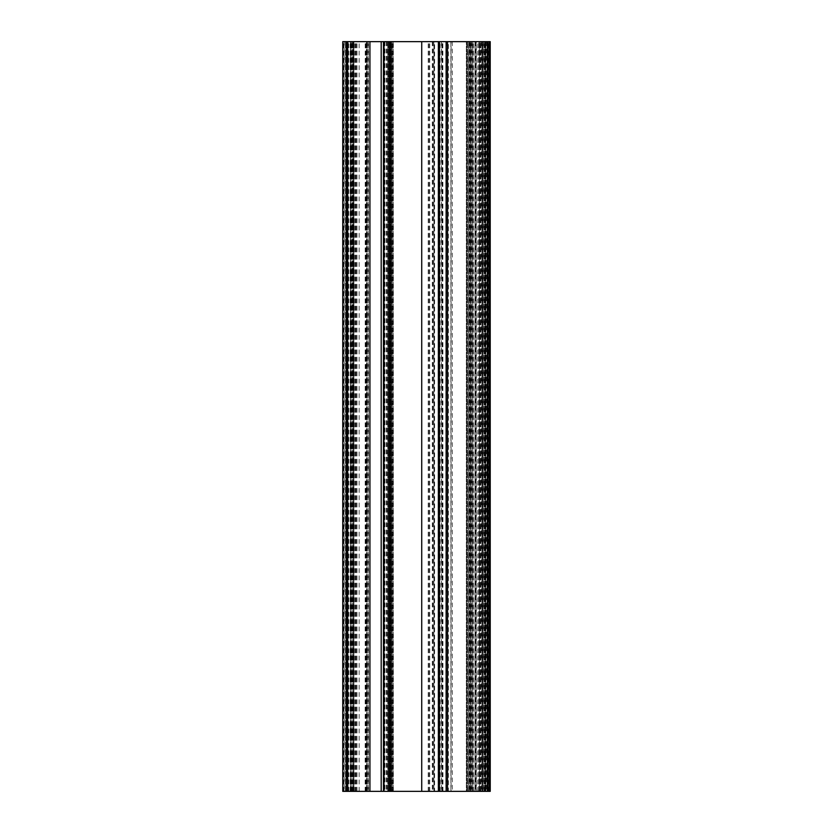 <?xml version="1.0" encoding="UTF-8"?>
<svg xmlns="http://www.w3.org/2000/svg" width="833" height="833" viewBox="0 0 833 833"><rect width="100%" height="100%" fill="white"/><g stroke="black" fill="none" stroke-linecap="round" stroke-linejoin="round"><path stroke-width="0.62" stroke-dasharray="4.17 3.12" d="M434.003 791.35L393.259 791.35L434.003 791.35L434.003 41.65L432.317 41.65L433.951 41.65L433.951 791.35M359.138 791.35L359.138 41.65L347.455 41.65L347.455 791.35L489.294 791.35L489.294 41.65L489.294 791.35L489.294 41.65L487.045 41.65L487.045 791.35L475.049 791.35L487.576 791.35L472.655 791.35L487.93 791.35L472.8 791.35L487.045 791.35L487.045 41.65L475.049 41.65L475.049 791.35L475.049 41.65L487.576 41.65L487.576 791.35M359.138 41.65L387.876 41.65L387.876 791.35L353.796 791.35L388.386 791.35L387.886 41.65L370.185 41.65L370.185 791.35M370.185 41.65L390.573 41.65L390.573 791.35M390.573 41.65L451.08 41.65L451.08 791.35M451.08 41.65L476.351 41.65L476.351 791.35M466.792 791.35L472.655 791.35L470.853 791.35L470.853 41.65L468.604 41.65L470.853 41.65L470.853 791.35L484.66 791.35L466.792 791.35L466.792 41.65L484.66 41.65L466.792 41.65M448.383 41.65L446.134 41.65L448.383 41.65L448.383 791.35L446.134 791.35L448.383 791.35M487.576 41.65L466.355 41.65L485.712 41.65L485.712 791.35L434.587 791.35L439.335 791.35L439.366 41.65L434.587 41.65L434.587 791.35M434.587 41.65L342.759 41.65L342.759 791.35L342.779 41.65M369.946 41.65L369.946 791.35M381.191 41.65L381.191 791.35M383.44 41.65L383.44 791.35M384.034 41.65L384.034 791.35M389.282 41.65L389.886 41.65L389.282 41.65L389.886 41.65L389.886 791.35L389.282 791.35L389.886 791.35L389.282 791.35L389.886 791.35L389.282 791.35L389.886 791.35L389.282 791.35L389.886 791.35L389.282 791.35L389.886 791.35L389.282 791.35L389.886 791.35L389.886 41.65L389.282 41.65L389.282 791.35L389.282 41.65L389.886 41.65L389.886 791.35L389.886 41.65L389.282 41.65L389.886 41.65L389.886 791.35L389.886 41.65L389.282 41.65L389.282 791.35L389.282 41.65L389.886 41.65L389.886 791.35L389.886 41.65L389.282 41.65L389.886 41.65L389.886 791.35L389.886 41.65L389.282 41.65L389.282 791.35M389.886 41.65L389.886 791.35L389.886 41.65M487.93 41.65L487.93 791.35M490.116 791.35L490.116 41.65L490.21 791.35L485.712 791.35L485.712 41.65L487.045 41.65L487.045 791.35L487.045 41.65L479.548 41.65L479.548 791.35L479.548 41.65L475.049 41.65L475.049 791.35L475.049 41.65L475.049 791.35L475.049 41.65L472.8 41.65L472.8 791.35L472.8 41.65L472.8 791.35L472.8 41.65L469.958 41.65L469.958 791.35M482.848 41.65L482.848 791.35L481.724 791.35L482.848 791.35L482.848 41.65M468.604 41.65L468.604 791.35L469.729 791.35L468.604 791.35L468.604 41.65M466.355 791.35L467.48 791.35L466.355 791.35L466.355 41.65L466.355 791.35M476.351 41.65L469.958 41.65M392.135 791.35L393.259 791.35L392.135 791.35L392.135 41.65L392.135 791.35M482.724 791.35L468.729 791.35L482.099 791.35L482.099 41.65L482.099 791.35L480.297 791.35L482.724 791.35L482.724 41.65L468.729 41.65L482.724 41.65M469.354 791.35L469.354 41.65L469.354 791.35M471.155 791.35L471.155 41.65L471.155 791.35M480.297 791.35L480.297 41.65L480.297 791.35M478.798 791.35L478.798 41.65L478.798 791.35M480.599 791.35L480.599 41.65M470.853 791.35L470.853 41.65M472.655 791.35L472.655 41.65M468.729 791.35L468.729 41.65M439.699 791.35L439.699 41.65L439.657 791.35L439.678 41.65L439.668 791.35L346.059 791.35L439.657 791.35L439.668 41.65L346.059 41.65L439.449 41.65L439.366 791.35L439.272 41.65L439.272 791.35L439.168 41.65L439.168 791.35L439.064 41.65L439.064 791.35L344.258 791.35L344.258 41.65M439.751 791.35L439.699 41.65M439.803 791.35L439.751 41.65M439.876 791.35L439.803 41.65M439.97 791.35L439.876 41.65M440.063 791.35L439.97 41.65M440.157 791.35L440.063 41.65M440.261 791.35L440.157 41.65M441.761 791.35L441.761 41.65L440.261 41.65M441.865 791.35L441.761 41.65M441.969 791.35L441.865 41.65M442.063 791.35L441.969 41.65M442.146 791.35L442.063 41.65M442.229 791.35L442.146 41.65M442.281 791.35L442.229 41.65M442.333 791.35L442.281 41.65M442.51 791.35L442.333 41.65M442.583 791.35L442.51 41.65M442.667 791.35L442.583 41.65M442.76 791.35L442.667 41.65M442.864 791.35L442.76 41.65M442.969 791.35L442.864 41.65M485.243 791.35L485.243 41.65L442.969 41.65M485.347 791.35L485.243 41.65M485.452 791.35L485.347 41.65M485.545 791.35L485.452 41.65M485.629 791.35L485.545 41.65M485.764 791.35L485.629 41.65M485.816 791.35L485.764 41.65M485.847 791.35L485.816 41.65M487.097 791.35L487.097 41.65L485.847 41.65M487.222 791.35L487.097 41.65M487.399 791.35L487.222 41.65M487.617 791.35L487.399 41.65M487.867 791.35L487.617 41.65M488.148 791.35L487.867 41.65M488.44 791.35L488.148 41.65M488.732 791.35L488.44 41.65M489.033 791.35L488.732 41.65M489.315 791.35L489.033 41.65M489.565 791.35L489.315 41.65M489.794 791.35L489.565 41.65M489.981 791.35L489.794 41.65M489.273 791.35L489.273 41.65L489.294 791.35M347.455 791.35L489.096 791.35L489.21 41.65M488.95 791.35L489.096 41.65M488.763 791.35L488.95 41.65M488.544 791.35L488.763 41.65M488.315 791.35L488.544 41.65M488.055 791.35L488.315 41.65M487.794 791.35L488.055 41.65M391.062 791.35L391.062 41.65L391.083 791.35L391.083 41.65L487.794 41.65M390.989 791.35L391.062 41.65M390.864 791.35L390.989 41.65M390.698 791.35L390.864 41.65M390.49 791.35L390.698 41.65M390.261 791.35L390.49 41.65M390 791.35L390.261 41.65M368.603 791.35L368.603 41.65L390 41.65M367.155 791.35L367.155 41.65L368.603 41.65M366.999 791.35L367.155 41.65M366.416 791.35L366.416 41.65L366.645 791.35L366.999 41.65M366.208 791.35L366.416 41.65M366.01 791.35L366.208 41.65M365.812 791.35L366.01 41.65M365.625 791.35L365.812 41.65M365.458 791.35L365.625 41.65M365.323 791.35L365.458 41.65M365.218 791.35L365.323 41.65M365.146 791.35L365.218 41.65M355.056 791.35L355.056 41.65L365.146 41.65M352.828 791.35L352.828 41.65L353.39 791.35L345.456 791.35L353.223 791.35L353.244 41.65L355.056 41.65M352.588 791.35L352.828 41.65M351.807 791.35L351.807 41.65L352.057 791.35L352.588 41.65M351.328 791.35L351.807 41.65M351.13 791.35L351.328 41.65M350.953 791.35L351.13 41.65M346.695 791.35L346.695 41.65L350.724 41.65L350.735 791.35L350.953 41.65M346.59 791.35L346.695 41.65M346.507 791.35L346.59 41.65M346.361 791.35L346.507 41.65M346.309 791.35L346.361 41.65M348.111 791.35L348.111 41.65L348.059 791.35L348.017 41.65L346.257 41.65L346.257 791.35L346.309 41.65M348.173 791.35L348.111 41.65M348.256 791.35L348.173 41.65M348.35 791.35L348.256 41.65M348.454 791.35L348.35 41.65M348.548 791.35L348.454 41.65M348.652 791.35L348.548 41.65M348.756 791.35L348.652 41.65M365.885 791.35L365.885 41.65L348.756 41.65M366.114 791.35L365.885 41.65M366.364 791.35L366.114 41.65M366.593 791.35L366.364 41.65M367.218 791.35L367.218 41.65L367.02 791.35L366.593 41.65M367.374 791.35L367.218 41.65M367.405 791.35L367.374 41.65M367.259 791.35L367.405 41.65M367.072 791.35L367.259 41.65M366.864 791.35L367.072 41.65M347.455 41.65L366.864 41.65M342.779 791.35L342.852 41.65M344.258 791.35L342.957 791.35L342.957 41.65M343.113 791.35L343.113 41.65M343.3 791.35L343.3 41.65M343.508 791.35L343.508 41.65M343.748 791.35L343.748 41.65M343.998 791.35L343.998 41.65M439.449 791.35L439.449 41.65M439.522 791.35L439.522 41.65M439.585 791.35L439.585 41.65M439.626 791.35L439.626 41.65M353.39 791.35L353.379 41.65L345.456 41.65L353.442 41.65L353.39 791.35M350.703 791.35L350.693 41.65M345.497 791.35L345.466 41.65L345.497 791.35M439.668 41.65L439.657 791.35L439.657 41.65M353.484 41.65L353.484 791.35L353.494 41.65M353.619 41.65L353.619 791.35M353.9 41.65L387.949 41.65L353.9 41.65L353.9 791.35M388.084 41.65L388.084 791.35L388.053 41.65M388.303 41.65L388.303 791.35L388.293 41.65M388.376 41.65L388.386 791.35L388.376 41.65M350.62 41.65L350.62 791.35M345.456 791.35L345.456 41.65L345.456 791.35M345.539 791.35L345.539 41.65M345.601 791.35L345.601 41.65L345.601 791.35M345.674 791.35L345.674 41.65M345.757 791.35L345.757 41.65L345.757 791.35M345.851 791.35L345.851 41.65L345.851 791.35M345.955 791.35L345.955 41.65M346.059 791.35L346.059 41.65M350.11 791.35L350.11 41.65M350.214 791.35L350.214 41.65M350.308 791.35L350.308 41.65M350.412 791.35L350.412 41.65M350.495 791.35L350.495 41.65L350.474 791.35M350.568 791.35L350.568 41.65M350.912 791.35L350.912 41.65L350.891 791.35M351.057 791.35L351.057 41.65M351.245 791.35L351.245 41.65M351.453 791.35L351.453 41.65M351.682 791.35L351.682 41.65M351.932 791.35L351.932 41.65M352.182 791.35L352.182 41.65M352.421 791.35L352.421 41.65M352.661 791.35L352.661 41.65M352.869 791.35L352.869 41.65M353.202 791.35L353.202 41.65M353.317 791.35L353.317 41.65M353.442 791.35L353.442 41.65L353.442 791.35M353.546 791.35L353.546 41.65L353.567 791.35M353.702 791.35L353.702 41.65M353.796 791.35L353.796 41.65L353.838 791.35M354.004 791.35L354.004 41.65M387.782 791.35L387.782 41.65M387.991 791.35L387.949 41.65M388.168 791.35L388.168 41.65M388.251 791.35L388.251 41.65L388.23 791.35M388.355 791.35L388.355 41.65L388.345 791.35M388.147 791.35L388.147 41.65M354.171 791.35L354.171 41.65M354.067 791.35L354.067 41.65M353.952 791.35L353.952 41.65M353.744 791.35L353.744 41.65M353.64 791.35L353.64 41.65M353.327 791.35L353.327 41.65M353.088 791.35L353.088 41.65M352.921 791.35L352.921 41.65M352.734 791.35L352.734 41.65M352.515 791.35L352.515 41.65M351.818 791.35L351.818 41.65M351.38 791.35L351.38 41.65M351.193 791.35L351.193 41.65M351.026 791.35L351.026 41.65M350.787 791.35L350.787 41.65M350.724 791.35L350.724 41.65M350.547 791.35L350.547 41.65M350.381 791.35L350.381 41.65M350.276 791.35L350.276 41.65M346.278 791.35L346.278 41.65M346.143 791.35L346.143 41.65M346.007 791.35L346.007 41.65M345.653 791.35L345.653 41.65M428.224 791.35L428.224 41.65M428.974 791.35L428.974 41.65M429.724 791.35L429.724 41.65M439.366 791.35L439.366 41.65M439.272 791.35L439.272 41.65M439.168 791.35L439.168 41.65M439.064 791.35L439.064 41.65M355.504 791.35L355.504 41.65M356.253 791.35L356.253 41.65M357.003 791.35L357.003 41.65M391.864 791.35L391.864 41.65M392.614 791.35L392.614 41.65M393.363 791.35L393.363 41.65M433.826 41.65L433.826 791.35M432.941 41.65L432.941 791.35M387.043 41.65L387.043 791.35M390.531 41.65L390.531 791.35M441.48 41.65L441.48 791.35M475.768 41.65L475.768 791.35M469.729 41.65L469.729 791.35M487.326 41.65L487.326 791.35M446.446 41.65L446.446 791.35M438.668 41.65L438.668 791.35M486.805 41.65L486.805 791.35M486.118 41.65L486.118 791.35M485.191 41.65L485.191 791.35M485.139 41.65L485.139 791.35M484.567 41.65L484.567 791.35M483.588 41.65L483.588 791.35M481.724 41.65L481.724 791.35M467.48 41.65L467.48 791.35L467.48 41.65M471.676 41.65L471.676 791.35M476.174 41.65L476.174 791.35M485.92 41.65L485.92 791.35M475.685 41.65L475.685 791.35M452.329 41.65L452.329 791.35M450.913 41.65L450.913 791.35L450.892 41.65M384.565 41.65L384.565 791.35M389.74 41.65L389.74 791.35M386.585 41.65L386.585 791.35M368.207 41.65L368.207 791.35M384.992 41.65L384.992 791.35M386.366 41.65L386.366 791.35M387.834 41.65L387.834 791.35M433.785 41.65L433.785 791.35M432.879 41.65L432.879 791.35M393.259 41.65L393.259 791.35L393.259 41.65M421.727 41.65L421.727 791.35M466.865 791.35L466.865 41.65M470.406 791.35L470.406 41.65L470.406 791.35M467.542 791.35L467.542 41.65M472.342 791.35L472.342 41.65M479.11 791.35L479.11 41.65M484.587 791.35L484.587 41.65M483.911 791.35L483.911 41.65M481.047 791.35L481.047 41.65L481.047 791.35M473.696 791.35L473.696 41.65M477.757 791.35L477.757 41.65M432.317 41.65L432.317 791.35M484.66 791.35L484.66 41.65"/><path stroke-width="1.25" d="M487.93 791.35L489.294 791.35L489.294 41.65L487.93 41.65L487.93 791.35L347.455 791.35L347.455 41.65L369.946 41.65L369.946 791.35M487.93 41.65L439.335 41.65L439.335 791.35M439.335 41.65L369.946 41.65M381.191 41.65L381.191 791.35M383.44 41.65L383.44 791.35M384.034 41.65L384.034 791.35M389.282 41.65L389.282 791.35M391.021 41.65L391.021 791.35M490.241 791.35L490.221 41.65M489.294 41.65L490.137 41.65M489.294 791.35L490.137 791.35M346.184 791.35L346.184 41.65L342.759 41.65L342.759 791.35L346.924 791.35L346.924 41.65L347.455 41.65M346.924 791.35L347.455 791.35M346.82 791.35L346.924 41.65M346.715 791.35L346.82 41.65M346.611 791.35L346.715 41.65M346.518 791.35L346.611 41.65M346.424 791.35L346.518 41.65M346.341 791.35L346.424 41.65M346.278 791.35L346.341 41.65M346.226 791.35L346.278 41.65M421.727 41.65L421.727 791.35M438.366 41.65L438.366 791.35M447.519 41.65L447.519 791.35M487.805 41.65L487.805 791.35M446.134 41.65L446.134 791.35"/></g></svg>

